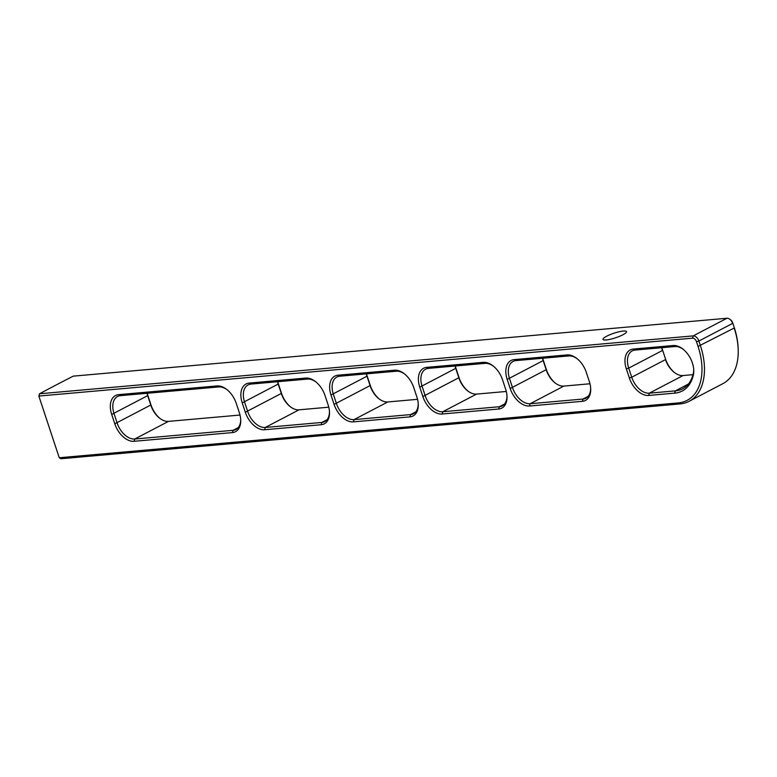 <?xml version="1.0" encoding="UTF-8"?>
<svg xmlns="http://www.w3.org/2000/svg" width="777" height="777" viewBox="0 0 777 777"><rect width="100%" height="100%" fill="white"/><g stroke="black" fill="none" stroke-linecap="round" stroke-linejoin="round"><path stroke-width="1.17" d="M623.29 331.051A12.364 2.428 -18.3 0 0 610.052 334.664A12.364 2.428 -18.3 0 0 603.02 339.394A12.364 2.428 -18.3 0 0 606.235 339.967A12.364 2.428 -18.3 0 0 619.473 336.354A12.364 2.428 -18.3 0 0 626.505 331.624A12.364 2.428 -18.3 0 0 623.29 331.051M39.491 393.784A852.437 167.22 161.7 0 1 73.242 376.146L726.971 318.249L693.22 335.887L39.491 393.784L38.85 396.056L59.246 457.74L60.975 458.751L679.972 403.933A58.887 36.985 62.4 0 0 689.112 401.301A58.887 36.985 62.4 0 0 700.427 345.687L698.892 341.025L732.643 323.387A5.886 3.7 -117.6 0 0 729.817 319.269A5.886 3.7 -117.6 0 0 726.971 318.249M692.54 338.17A4.118 2.593 62.4 0 1 696.513 341.763L698.892 341.025A5.886 3.7 62.4 0 0 693.22 335.887L692.54 338.17L38.85 396.056M147.232 393.269A20.027 12.578 -117.6 0 0 147.883 395.532L150.981 404.904A20.027 12.578 -117.6 0 0 160.13 418.56M542.725 358.246A20.027 12.578 -117.6 0 0 543.376 360.499L546.386 369.609A20.027 12.578 -117.6 0 0 555.536 383.265M455.293 365.986A20.027 12.578 -117.6 0 0 455.944 368.249L459.042 377.622A20.027 12.578 -117.6 0 0 468.191 391.278M366.53 373.844A20.027 12.578 -117.6 0 0 367.181 376.107L370.279 385.489A20.027 12.578 -117.6 0 0 379.429 399.135M277.768 381.711A20.027 12.578 -117.6 0 0 278.419 383.964L281.517 393.347A20.027 12.578 -117.6 0 0 290.666 407.002M729.817 319.269L730.73 319.969A4.118 2.593 62.4 0 1 732.701 322.853L734.246 327.515A57.119 35.868 62.4 0 1 738.092 347.329L738.15 348.475A58.887 36.985 -117.6 0 0 734.187 328.049L698.057 346.425A57.119 35.868 62.4 0 1 678.204 402.923L59.246 457.74M661.878 347.688A20.027 12.578 -117.6 0 0 662.528 349.951L665.539 359.061A20.027 12.578 -117.6 0 0 674.679 372.717M394.502 370.211L337.946 375.213A20.027 12.578 -117.6 0 0 330.992 395.017L334.091 404.399A20.027 12.578 -117.6 0 0 353.38 421.872L409.935 416.87A20.027 12.578 -117.6 0 0 418.24 404.011A20.027 12.578 -117.6 0 0 416.89 397.066L413.791 387.684A20.027 12.578 -117.6 0 0 404.186 373.669A20.027 12.578 -117.6 0 0 394.502 370.211L396.27 371.212L339.704 376.223A18.259 11.461 -117.6 0 0 336.868 377.039A18.259 11.461 -117.6 0 0 333.362 394.279L336.47 403.661A18.259 11.461 -117.6 0 0 354.05 419.599L353.38 421.872M567.035 354.924L514.141 359.615A20.027 12.578 -117.6 0 0 507.187 379.419L510.198 388.519A20.027 12.578 -117.6 0 0 529.487 406.002L582.381 401.32A20.027 12.578 -117.6 0 0 590.685 388.461A20.027 12.578 -117.6 0 0 589.335 381.517L586.324 372.406A20.027 12.578 -117.6 0 0 576.719 358.391A20.027 12.578 -117.6 0 0 567.035 354.924L568.793 355.934L515.899 360.615A18.259 11.461 -117.6 0 0 513.073 361.431A18.259 11.461 -117.6 0 0 509.557 378.671L512.577 387.781A18.259 11.461 -117.6 0 0 530.157 403.719L529.487 406.002M696.513 341.763L698.057 346.425M134.081 441.297L232.41 432.585A20.027 12.578 -117.6 0 0 240.715 419.735A20.027 12.578 -117.6 0 0 239.365 412.791L236.266 403.409A20.027 12.578 -117.6 0 0 226.661 389.384A20.027 12.578 -117.6 0 0 216.977 385.926L118.648 394.638A20.027 12.578 -117.6 0 0 111.694 414.442L114.792 423.815A20.027 12.578 -117.6 0 0 134.081 441.297L134.751 439.015L233.09 430.312A18.259 11.461 -117.6 0 0 235.917 429.496A18.259 11.461 -117.6 0 0 240.676 419.143M483.265 362.344L426.709 367.356A20.027 12.578 -117.6 0 0 419.755 387.16L422.853 396.542A20.027 12.578 -117.6 0 0 442.142 414.015L498.698 409.003A20.027 12.578 -117.6 0 0 507.002 396.153A20.027 12.578 -117.6 0 0 505.652 389.209L502.554 379.827A20.027 12.578 -117.6 0 0 492.948 365.802A20.027 12.578 -117.6 0 0 483.265 362.344L485.033 363.354L428.467 368.366A18.259 11.461 -117.6 0 0 425.631 369.182A18.259 11.461 -117.6 0 0 422.125 386.422L425.233 395.794A18.259 11.461 -117.6 0 0 442.812 411.732L442.142 414.015M305.74 378.069L249.184 383.08A20.027 12.578 -117.6 0 0 242.23 402.884L245.328 412.257A20.027 12.578 -117.6 0 0 264.617 429.739L321.173 424.728A20.027 12.578 -117.6 0 0 329.477 411.868A20.027 12.578 -117.6 0 0 328.127 404.924L325.029 395.551A20.027 12.578 -117.6 0 0 315.423 381.526A20.027 12.578 -117.6 0 0 305.74 378.069L307.507 379.079L250.942 384.081A18.259 11.461 -117.6 0 0 248.106 384.897A18.259 11.461 -117.6 0 0 244.6 402.136L247.708 411.519A18.259 11.461 -117.6 0 0 265.287 427.457L264.617 429.739M693.356 375.048A20.027 12.578 -117.6 0 0 693.754 369.959A20.027 12.578 -117.6 0 0 682.798 348.99A20.027 12.578 -117.6 0 0 673.125 345.532L633.294 349.058A20.027 12.578 -117.6 0 0 626.33 368.861L629.351 377.972A20.027 12.578 -117.6 0 0 648.63 395.454L674.659 393.143A46.591 29.264 -117.6 0 0 693.356 375.048L693.327 373.446A18.259 11.461 -117.6 0 0 693.715 369.366M732.701 322.853L734.246 327.515M689.112 401.301L722.863 383.663A58.887 36.985 -117.6 0 0 738.15 348.475M240.015 415.044L168.512 421.377A18.259 11.461 62.4 0 1 159.683 418.22A18.259 11.461 62.4 0 1 150.923 405.439L147.824 396.066A18.259 11.461 62.4 0 1 147.067 393.288M589.986 383.77L563.908 386.082A18.259 11.461 62.4 0 1 555.089 382.925A18.259 11.461 62.4 0 1 546.328 370.143L543.317 361.033A18.259 11.461 62.4 0 1 542.56 358.255M506.303 391.462L476.563 394.094A18.259 11.461 62.4 0 1 467.744 390.938A18.259 11.461 62.4 0 1 458.984 378.156L455.885 368.784A18.259 11.461 62.4 0 1 455.128 366.006M417.54 399.32L387.801 401.952A18.259 11.461 62.4 0 1 378.982 398.805A18.259 11.461 62.4 0 1 370.221 386.023L367.123 376.641A18.259 11.461 62.4 0 1 366.365 373.863M328.778 407.187L299.038 409.819A18.259 11.461 62.4 0 1 290.219 406.662A18.259 11.461 62.4 0 1 281.459 393.881L278.36 384.498A18.259 11.461 62.4 0 1 277.603 381.721M662.528 349.951L665.539 359.061M629.351 377.972L631.72 377.233L628.71 368.123L662.46 350.485A18.259 11.461 62.4 0 1 661.713 347.707M683.061 375.534A18.259 11.461 62.4 0 1 674.242 372.377A18.259 11.461 62.4 0 1 665.481 359.596L631.72 377.233A18.259 11.461 -117.6 0 0 649.31 393.172L683.061 375.534L693.026 374.65M404.642 374.038A18.259 11.461 -117.6 0 0 396.27 371.212M409.935 416.87L410.606 414.588A18.259 11.461 -117.6 0 0 413.442 413.772A18.259 11.461 -117.6 0 0 418.201 403.418M415.734 411.907L410.606 414.588L354.05 419.599L387.801 401.952M577.175 358.751A18.259 11.461 -117.6 0 0 568.793 355.934M582.381 401.32L583.051 399.038A18.259 11.461 -117.6 0 0 585.887 398.222A18.259 11.461 -117.6 0 0 590.646 387.869M588.17 396.357L583.051 399.038L530.157 403.719L563.908 386.082M118.648 394.638L120.406 395.648A18.259 11.461 -117.6 0 0 117.58 396.464A18.259 11.461 -117.6 0 0 114.064 413.704L117.172 423.077A18.259 11.461 -117.6 0 0 134.751 439.015L168.512 421.377M120.406 395.648L218.745 386.936L216.977 385.926M227.117 389.753A18.259 11.461 -117.6 0 0 218.745 386.936M493.405 366.171A18.259 11.461 -117.6 0 0 485.033 363.354M498.698 409.003L499.368 406.73A18.259 11.461 -117.6 0 0 502.204 405.915A18.259 11.461 -117.6 0 0 506.963 395.561M504.496 404.05L499.368 406.73L442.812 411.732L476.563 394.094M315.88 381.895A18.259 11.461 -117.6 0 0 307.507 379.079M321.173 424.728L321.843 422.445A18.259 11.461 -117.6 0 0 324.679 421.629A18.259 11.461 -117.6 0 0 329.438 411.286M326.971 419.774L321.843 422.445L265.287 427.457L299.038 409.819M683.265 349.359A18.259 11.461 -117.6 0 0 674.883 346.542L635.052 350.068A18.259 11.461 -117.6 0 0 632.216 350.883A18.259 11.461 -117.6 0 0 628.71 368.123L626.33 368.861M648.63 395.454L649.31 393.172L675.349 390.87A44.833 28.147 -117.6 0 0 682.604 388.84A44.833 28.147 -117.6 0 0 693.327 373.446M674.659 393.143L675.349 390.87L688.403 384.042M678.204 402.923L679.972 403.933M114.792 423.815L150.981 404.904M111.694 414.442L147.883 395.532M510.198 388.519L546.386 369.609M507.187 379.419L543.376 360.499M422.853 396.542L459.042 377.622M419.755 387.16L455.944 368.249M334.091 404.399L370.279 385.489M330.992 395.017L367.181 376.107M245.328 412.257L281.517 393.347M242.23 402.884L278.419 383.964M337.946 375.213L339.704 376.223M514.141 359.615L515.899 360.615M232.41 432.585L233.09 430.312L238.209 427.632M426.709 367.356L428.467 368.366M249.184 383.08L250.942 384.081M673.125 345.532L674.883 346.542M633.294 349.058L635.052 350.068"/></g></svg>
